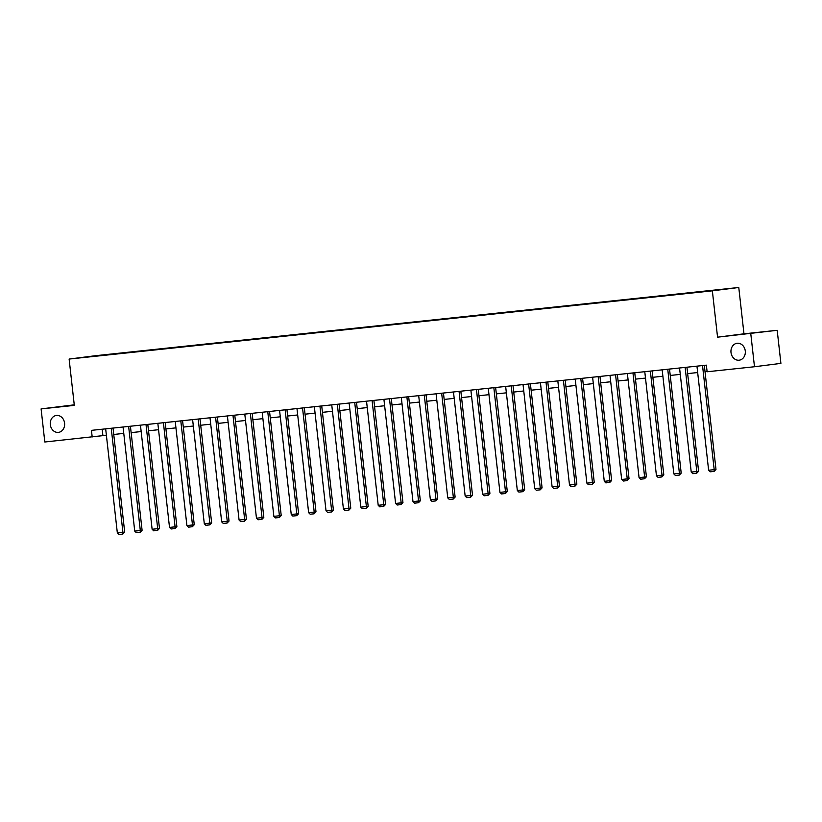 <?xml version="1.0" encoding="UTF-8"?>
<svg xmlns="http://www.w3.org/2000/svg" width="822" height="822" viewBox="0 0 822 822"><rect width="100%" height="100%" fill="white"/><g stroke="black" fill="none" stroke-linecap="round" stroke-linejoin="round"><path stroke-width="1.23" d="M64.578 423.166A8.528 7.172 82.8 0 1 58.526 432.372A8.528 7.172 82.8 0 1 50.317 424.676A8.528 7.172 82.8 0 1 56.369 415.459A8.528 7.172 82.8 0 1 64.578 423.166M745.277 350.984A8.528 7.172 82.8 0 1 739.214 360.19A8.528 7.172 82.8 0 1 731.005 352.494A8.528 7.172 82.8 0 1 737.067 343.277A8.528 7.172 82.8 0 1 745.277 350.984M74.257 404.835L41.1 408.904L44.809 442L106.387 435.249M738.773 287.484L95.537 355.7L69.12 359.06L712.355 290.844L738.773 287.484L743.972 333.814L717.555 337.174L777.191 330.3L743.972 333.814M777.191 330.3L780.9 363.386L754.483 366.746L750.774 333.65M99.575 355.721L704.31 291.533M99.534 355.669L113.025 354.241M704.279 291.255L112.994 353.953M754.483 366.746L707.105 371.77L706.365 365.153L91.448 430.358L92.187 436.975M41.1 408.904L74.319 405.39L69.12 359.06M717.555 337.174L712.355 290.844M113.744 434.468L123.773 433.4M131.14 432.619L141.168 431.56M148.525 430.779L158.554 429.711M165.921 428.93L175.949 427.872M183.306 427.091L193.334 426.022M200.702 425.241L210.73 424.183M218.087 423.402L228.115 422.333M235.482 421.552L245.511 420.494M252.868 419.713L262.896 418.655M270.263 417.874L280.292 416.805M287.649 416.024L297.677 414.966M305.044 414.185L315.073 413.117M322.43 412.336L332.458 411.277M339.825 410.497L349.853 409.428M357.21 408.647L367.239 407.589M374.606 406.808L384.634 405.739M392.002 404.958L402.02 403.9M409.387 403.119L419.415 402.05M426.782 401.27L436.811 400.211M444.168 399.43L454.196 398.362M461.563 397.581L471.592 396.523M478.949 395.742L488.977 394.673M496.344 393.892L506.373 392.834M513.729 392.053L523.758 390.984M531.125 390.203L541.153 389.145M548.51 388.364L558.539 387.296M565.906 386.515L575.934 385.456M583.291 384.675L593.32 383.607M600.687 382.826L610.715 381.768M618.072 380.987L628.1 379.918M635.468 379.137L645.496 378.079M652.853 377.298L662.881 376.229M670.249 375.449L680.277 374.39M687.634 373.609L697.662 372.541M705.029 371.76L707.084 371.544M102.185 429.218L102.904 435.619M702.522 365.554L714.195 469.65L715.983 469.424L704.31 365.369M696.953 366.15L708.626 470.246L714.195 469.65L714.092 471.396L710.187 471.807L708.626 470.246M715.983 469.424L714.092 471.396M685.137 367.403L696.809 471.499L698.597 471.273L686.925 367.208M679.558 367.989L691.23 472.085L696.809 471.499L696.696 473.236L692.802 473.657L691.23 472.085M698.597 471.273L696.696 473.236M667.741 369.242L679.414 473.338L681.202 473.112L669.529 369.057M662.172 369.838L673.845 473.934L679.414 473.338L679.311 475.085L675.407 475.496L673.845 473.934M681.202 473.112L679.311 475.085M650.346 371.092L662.029 475.188L663.816 474.962L652.144 370.897M644.777 371.678L656.449 475.774L662.029 475.188L661.916 476.924L658.021 477.346L656.449 475.774M663.816 474.962L661.916 476.924M632.961 372.931L644.633 477.027L646.421 476.801L634.748 372.746M627.381 373.527L639.064 477.623L644.633 477.027L644.53 478.774L640.626 479.185L639.064 477.623M646.421 476.801L644.53 478.774M615.565 374.781L627.248 478.877L629.025 478.651L617.363 374.585M609.996 375.366L621.668 479.462L627.248 478.877L627.135 480.613L623.24 481.034L621.668 479.462M629.025 478.651L627.135 480.613M598.18 376.62L609.852 480.716L611.64 480.49L599.968 376.435M592.6 377.216L604.283 481.312L609.852 480.716L609.749 482.463L605.845 482.874L604.283 481.312M611.64 480.49L609.749 482.463M580.784 378.469L592.467 482.565L594.244 482.339L582.572 378.274M575.215 379.055L586.887 483.151L592.467 482.565L592.354 484.302L588.46 484.723L586.887 483.151M594.244 482.339L592.354 484.302M563.399 380.309L575.071 484.405L576.859 484.179L565.187 380.124M557.819 380.905L569.502 485.001L575.071 484.405L574.968 486.151L571.064 486.562L569.502 485.001M576.859 484.179L574.968 486.151M546.003 382.158L557.686 486.254L559.463 486.028L547.791 381.963M540.434 382.744L552.107 486.84L557.686 486.254L557.573 487.991L553.668 488.412L552.107 486.84M559.463 486.028L557.573 487.991M528.618 383.997L540.29 488.093L542.078 487.867L530.406 383.812M523.039 384.593L534.721 488.689L540.29 488.093L540.188 489.84L536.283 490.251L534.721 488.689M542.078 487.867L540.188 489.84M511.222 385.847L522.905 489.943L524.683 489.717L513.01 385.652M505.653 386.432L517.326 490.529L522.905 489.943L522.792 491.679L518.888 492.101L517.326 490.529M524.683 489.717L522.792 491.679M493.837 387.686L505.509 491.782L507.297 491.556L495.625 387.501M488.258 388.282L499.94 492.378L505.509 491.782L505.407 493.529L501.502 493.94L499.94 492.378M507.297 491.556L505.407 493.529M476.441 389.536L488.124 493.632L489.902 493.406L478.229 389.34M470.872 390.121L482.545 494.217L488.124 493.632L488.011 495.368L484.107 495.789L482.545 494.217M489.902 493.406L488.011 495.368M459.056 391.375L470.729 495.471L472.516 495.245L460.844 391.19M453.477 391.971L465.16 496.067L470.729 495.471L470.626 497.218L466.721 497.629L465.16 496.067M472.516 495.245L470.626 497.218M441.661 393.224L453.343 497.32L455.121 497.094L443.448 393.029M436.092 393.81L447.764 497.906L453.343 497.32L453.23 499.057L449.326 499.468L447.764 497.906M455.121 497.094L453.23 499.057M424.275 395.063L435.948 499.16L437.736 498.933L426.063 394.879M418.696 395.659L430.379 499.755L435.948 499.16L435.845 500.906L431.94 501.317L430.379 499.755M437.736 498.933L435.845 500.906M406.88 396.913L418.562 501.009L420.34 500.783L408.668 396.718M401.311 397.499L412.983 501.595L418.562 501.009L418.449 502.745L414.545 503.156L412.983 501.595M420.34 500.783L418.449 502.745M389.494 398.752L401.167 502.848L402.955 502.622L391.282 398.567M383.915 399.348L395.598 503.444L401.167 502.848L401.064 504.595L397.16 505.006L395.598 503.444M402.955 502.622L401.064 504.595M372.099 400.602L383.771 504.698L385.559 504.472L373.887 400.406M366.53 401.187L378.202 505.283L383.771 504.698L383.668 506.434L379.764 506.845L378.202 505.283M385.559 504.472L383.668 506.434M354.714 402.441L366.386 506.537L368.174 506.311L356.501 402.256M349.134 403.037L360.807 507.133L366.386 506.537L366.273 508.284L362.379 508.695L360.807 507.133M368.174 506.311L366.273 508.284M337.318 404.29L348.99 508.386L350.778 508.16L339.106 404.095M331.749 404.876L343.421 508.972L348.99 508.386L348.888 510.123L344.983 510.534L343.421 508.972M350.778 508.16L348.888 510.123M319.933 406.13L331.605 510.226L333.393 510L321.721 405.945M314.353 406.726L326.026 510.822L331.605 510.226L331.492 511.972L327.598 512.383L326.026 510.822M333.393 510L331.492 511.972M302.537 407.979L314.21 512.075L315.997 511.839L304.325 407.784M296.968 408.565L308.64 512.661L314.21 512.075L314.107 513.812L310.202 514.223L308.64 512.661M315.997 511.839L314.107 513.812M285.142 409.818L296.824 513.914L298.612 513.688L286.94 409.633M279.572 410.414L291.245 514.51L296.824 513.914L296.711 515.661L292.817 516.072L291.245 514.51M298.612 513.688L296.711 515.661M267.756 411.658L279.429 515.764L281.216 515.528L269.544 411.473M262.177 412.254L273.86 516.35L279.429 515.764L279.326 517.5L275.421 517.911L273.86 516.35M281.216 515.528L279.326 517.5M250.361 413.507L262.043 517.603L263.831 517.377L252.159 413.322M244.792 414.103L256.464 518.199L262.043 517.603L261.93 519.34L258.036 519.761L256.464 518.199M263.831 517.377L261.93 519.34M232.975 415.346L244.648 519.442L246.436 519.216L234.763 415.161M227.396 415.942L239.079 520.038L244.648 519.442L244.545 521.189L240.641 521.6L239.079 520.038M246.436 519.216L244.545 521.189M215.58 417.196L227.262 521.292L229.04 521.066L217.368 417.001M210.011 417.782L221.683 521.888L227.262 521.292L227.149 523.028L223.255 523.45L221.683 521.888M229.04 521.066L227.149 523.028M198.194 419.035L209.867 523.131L211.655 522.905L199.982 418.85M192.615 419.631L204.298 523.727L209.867 523.131L209.764 524.878L205.86 525.289L204.298 523.727M211.655 522.905L209.764 524.878M180.799 420.885L192.482 524.981L194.259 524.755L182.587 420.689M175.23 421.47L186.902 525.566L192.482 524.981L192.369 526.717L188.474 527.138L186.902 525.566M194.259 524.755L192.369 526.717M163.414 422.724L175.086 526.82L176.874 526.594L165.201 422.539M157.834 423.32L169.517 527.416L175.086 526.82L174.983 528.567L171.079 528.978L169.517 527.416M176.874 526.594L174.983 528.567M146.018 424.573L157.701 528.669L159.478 528.443L147.806 424.378M140.449 425.159L152.121 529.255L157.701 528.669L157.588 530.406L153.683 530.827L152.121 529.255M159.478 528.443L157.588 530.406M128.633 426.413L140.305 530.509L142.093 530.282L130.421 426.228M123.053 427.008L134.736 531.104L140.305 530.509L140.202 532.255L136.298 532.666L134.736 531.104M142.093 530.282L140.202 532.255M111.237 428.262L122.92 532.358L124.697 532.132L113.025 428.067M105.668 428.848L117.341 532.944L122.92 532.358L122.807 534.095L118.902 534.516L117.341 532.944M124.697 532.132L122.807 534.095"/></g></svg>
